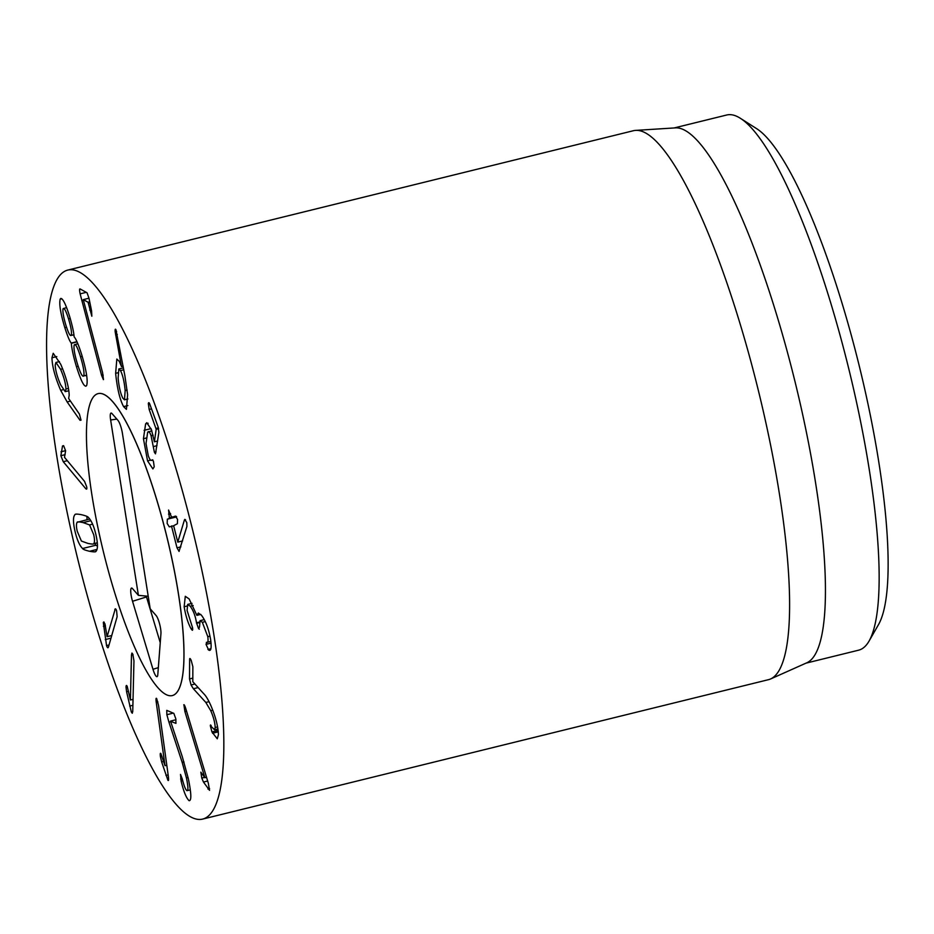 <?xml version="1.0" encoding="UTF-8"?>
<svg xmlns="http://www.w3.org/2000/svg" width="934" height="934" viewBox="0 0 934 934"><rect width="100%" height="100%" fill="white"/><g stroke="black" fill="none" stroke-linecap="round" stroke-linejoin="round"><path stroke-width="1.4" d="M168.937 722.157L166.859 714.708L166.766 710.354L173.829 713.366L175.79 718.748L175.942 723.371L170.607 721.317L182.352 756.867L188.341 778.699C191.353 793.375 191.61 800.707 189.135 800.707C186.333 798.185 183.648 791.623 181.091 780.999L180.519 774.438L182.293 779.049C184.033 785.938 185.586 789.802 186.94 790.666C188.376 790.759 188.201 786.533 186.438 777.964L182.2 762.424L168.937 722.157L170.735 721.713M166.859 714.708L173.269 713.121M186.94 790.666L190.314 789.942M181.091 780.999L182.702 780.602M170.56 721.071L175.977 719.729M161.652 761.946L160.438 756.75C160.088 753.901 160.228 752.816 160.858 753.493L165.014 765.693L156.247 702.333C155.815 698.947 155.955 697.686 156.655 698.55L158.535 705.392L168.318 776.189C168.785 779.843 168.645 781.198 167.898 780.252L161.652 761.946L163.625 761.455M165.014 765.693L166.812 765.261M160.438 756.75L161.979 756.365M165.948 775.407L168.143 774.87M126.592 691.744L126.008 687.074C126.113 685.136 126.522 684.937 127.246 686.467L130.41 699.998L131.484 655.026L131.939 653.041L132.803 654.174L133.959 660.852L132.756 711.101L132.278 713.237L131.344 712.035L126.592 691.744L128.483 691.277M130.41 699.998L133.037 699.356M126.008 687.074L127.351 686.747M126.44 685.451L127.246 686.467M129.686 706.081L132.897 705.298M115.956 609.33L114.812 609.61C115.267 608.268 115.874 608.688 116.622 610.871L117.135 616.662L108.484 646.912C107.982 648.348 107.34 647.904 106.546 645.592L103.312 622.511L104.958 623.807L107.071 636.684L115.302 608.828M107.071 636.684L111.741 635.54M103.732 621.939L103.312 622.511L104.269 622.278M103.394 626.27L105.437 625.768M105.285 639.556L110.994 638.155M108.484 646.912L107.959 647.764M65.952 389.034C65.742 383.699 63.956 377.126 60.582 369.304L55.923 362.462L55.211 365.042C55.433 370.389 57.243 376.986 60.64 384.82L65.24 391.626L65.952 389.034L68.439 388.416M60.582 369.304L62.636 368.802M60.687 390.307C55.071 377.173 52.164 366.326 51.965 357.78L53.215 353.274L60.722 364.248C66.104 376.951 68.929 387.295 69.198 395.28L68.637 398.479L79.425 414.101L81.025 420.148L80.02 420.288L67.143 401.935L60.687 390.307L63.162 389.7M51.965 357.78L56.787 356.59M81.025 420.148L80.02 420.288L81.025 420.031M73.938 334.956L71.299 335.329C71.93 332.632 71.007 327.169 68.556 318.926C66.022 310.929 64.213 307.508 63.115 308.675C62.485 311.337 63.395 316.766 65.835 324.997C68.369 333.029 70.19 336.485 71.288 335.353L73.903 334.711M66.571 307.566L63.115 308.675M68.556 318.926L70.248 318.517M71.299 335.329L73.903 334.687M86.664 375.468L83.745 375.877C84.515 372.97 83.441 366.618 80.534 356.811C77.545 347.355 75.456 343.385 74.241 344.891C73.459 347.81 74.51 354.114 77.394 363.793C80.417 373.355 82.531 377.383 83.745 375.877L86.617 375.164M80.534 356.811L82.227 356.403M77.826 343.7L74.241 344.891M86.675 385.438C84.725 388.217 81.316 381.971 76.46 366.688C73.436 356.531 71.731 348.744 71.334 343.315L71.253 343.07C69.665 341.249 67.517 336.1 64.82 327.647C60.57 313.555 59.017 304.04 60.173 299.113C62.193 297 65.38 302.885 69.723 316.766C72.292 325.499 73.763 332.142 74.125 336.695L74.206 336.941C76.109 339.019 78.631 344.996 81.772 354.885C86.43 370.635 88.053 380.827 86.675 385.438L85.881 386.232M60.897 298.378L60.173 299.113L61.831 298.705M64.82 327.647L66.547 327.227M71.253 343.07L76.938 341.669M71.334 343.315L77.043 341.902M76.46 366.688L78.187 366.268M83.278 299.616L88.987 298.215L91.614 311.08L91.836 316.229L88.053 302.231L83.278 299.616L102.588 372.654L103.487 379.578M103.405 379.636L101.619 375.491L80.137 293.848C79.448 290.392 79.413 288.758 80.044 288.921L87.049 292.762L88.987 298.25M81.818 300.69L83.441 300.293M101.619 375.491L103.184 375.106M183.764 704.855C184.15 704.271 184.885 705.742 185.994 709.291L208.317 783.194L209.531 790.327L203.472 782.05L201.802 778.08L200.833 772.149L204.873 777.672L184.885 711.51L183.905 704.715M204.873 777.672L206.531 777.263M204.85 777.718L206.542 777.298M201.802 778.08L204.628 777.38M203.472 782.05L207.663 781.022M207.908 789.008L209.578 788.6M193.396 688.743L191.05 684.984L189.52 678.925L189.625 659.392C189.695 657.898 190.244 658.295 191.26 660.595L192.871 666.771L192.801 681.692L203.845 693.845C205.994 695.947 208.294 699.776 210.757 705.333C215.532 716.495 218.089 726.267 218.428 734.661L217.272 738.794L211.925 731.917L210.313 725.625L214.551 729.769L215.182 727.504C215.018 722.788 213.536 717.195 210.757 710.716L205.842 702.461L193.396 688.743L198.101 687.576M191.05 684.984L194.856 684.038M215.182 727.504L217.599 726.909M211.131 725.426L210.313 725.625L210.524 724.947M212.555 733.248L218.287 731.836M190.548 659.159L189.625 659.392L189.859 658.47M189.52 678.925L192.813 678.119M191.026 628.664C187.979 623.13 185.691 615.833 184.15 606.75L185.282 596.312L189.147 598.951L196.887 615.354L198.335 613.031L201.417 615.191C205.772 620.958 208.866 629.236 210.699 640.035C211.668 648.161 210.991 651.5 208.667 650.052L206.04 644.378L206.636 642.417C207.967 643.012 208.352 641.109 207.803 636.684L202.339 622.301L200.051 620.666L199.526 626.994L198.568 628.652L196.502 622.768C195.358 615.81 193.256 610.299 190.197 606.224L187.687 604.415L187.08 610.416L192.696 628.162L191.762 629.773L191.026 628.664L192.708 628.243M192.462 630.275L191.762 629.773L192.778 629.516M190.197 606.224L193.14 605.501M196.502 622.768L199.257 622.091M199.327 629.189L198.568 628.652M202.339 622.301L205.258 621.589M207.803 636.684L209.998 636.147M206.356 642.394L210.886 641.53M207.92 649.457L210.897 648.721M209.73 650.274L208.667 650.052L210.524 649.585M196.887 615.354L200.74 614.409M184.15 606.75L186.835 606.084M179.083 551.399L177.005 547.826L171.623 526.496L169.276 526.834L167.151 523.449L167.349 519.187L169.404 518.393L168.575 510.046L171.739 517.506L175.452 516.082L177.577 519.456L177.39 523.729L173.642 525.714L177.775 542.117L184.407 520.005L184.827 519.386L186.8 522.631L186.917 526.414L179.024 551.422M177.005 547.826L180.846 546.869M184.407 520.005L185.562 519.724M177.834 542.094L182.609 540.926L177.775 542.117M171.459 517.051L176.269 516.385L171.728 517.506M168.517 514.179L170.595 513.653M173.712 525.982L171.342 526.04M147.549 460.882L143.439 438.711L145.622 423.896L146.766 422.705L151.471 429.745L154.379 441.794L156.188 429.266L149.16 409.466L148.343 403.686C148.588 402.145 149.101 402.379 149.884 404.387L158.15 427.048L158.873 432.395L155.476 453.842L154.402 452.254L151.063 435.711C149.673 431.823 148.541 430.702 147.654 432.36L146.019 443.475L148.284 455.804C149.79 459.843 151.039 461.221 152.02 459.948L153.398 461.081L154.215 466.813L152.896 468.926L147.549 460.882L150.643 460.123M152.884 460.007L151.46 460.357L152.686 459.785M151.822 430.726L147.654 432.36M153.351 446.592L156.959 445.705M148.343 403.686L148.775 402.694M154.379 441.794L157.636 440.988M145.622 423.896L148.144 423.277M125.168 390.54C124.304 381.644 122.739 374.989 120.486 370.576L118.84 368.965L118.128 378.118C118.992 387.05 120.579 393.763 122.879 398.258L124.467 399.81L125.168 390.54L127.129 390.062M120.486 370.576L123.778 369.759M123.603 406.617C119.867 399.694 117.205 388.602 115.629 373.331L116.832 359.065L119.272 361.365L121.443 366.455L115.186 331.862C115.01 329.317 115.267 328.605 115.956 329.749L124.899 375.842L127.619 394.767L126.405 409.349L123.603 406.617L127.876 405.566M115.606 334.886L117.299 334.465M121.443 366.455L123.101 366.046M121.408 366.572L123.113 366.151M115.629 373.331L117.906 372.771M64.504 457.321L84.515 481.337L86.745 486.941C87.06 489.171 86.687 489.696 85.613 488.529L63.255 461.7L60.873 455.699L62.52 445.938L63.605 445.67L65.602 450.807L64.504 457.321M62.52 445.938L63.617 445.681L62.52 445.938M60.979 451.787L65.578 450.655M86.512 489.159L85.613 488.529L86.862 488.225M97.334 542.969L93.75 543.646C94.754 542.339 94.743 539.362 93.704 534.703L89.559 524.92L83.138 522.596C79.063 521.756 77.078 521.674 77.183 522.316C76.191 523.624 76.203 526.601 77.242 531.259L81.386 541.043L87.784 543.366C91.882 544.207 93.867 544.3 93.75 543.646L97.311 542.771M89.734 519.024L77.183 522.316M89.559 524.92L92.606 524.161M95.969 551.329C95.922 552.052 93.785 552.041 89.559 551.282C85.298 550.254 82.963 549.332 82.566 548.515C79.448 545.398 76.892 539.478 74.895 530.757C72.992 522.059 73.015 516.689 74.977 514.634C75.024 513.91 77.16 513.922 81.363 514.681C85.648 515.708 87.983 516.63 88.38 517.448C91.485 520.565 94.042 526.484 96.039 535.205C97.953 543.903 97.93 549.274 95.969 551.329L95.035 551.772M75.911 514.202L77.16 514.097M86.92 516.432L87.025 519.689M82.566 548.515L95.98 545.211L97.44 546.227M94.626 543.635L95.98 545.211M67.773 270.089A282.663 59.251 76.2 0 1 192.848 530.897A282.663 59.251 76.2 0 1 202.83 819.048A282.663 59.251 76.2 0 1 77.674 558.765A282.663 59.251 76.2 0 1 67.575 270.136A282.663 59.251 76.2 0 1 67.773 270.089M172.288 695.573A155.464 32.585 76.2 0 1 103.487 552.122A155.464 32.585 76.2 0 1 98 393.646A155.464 32.585 76.2 0 1 166.836 536.793A155.464 32.585 76.2 0 1 172.393 695.55A155.464 32.585 76.2 0 1 172.288 695.573M869.11 641.004L878.602 624.449A261.462 54.802 -103.8 0 0 859.315 366.175A261.462 54.802 -103.8 0 0 756.4 128.507L740.3 118.256A275.6 57.768 76.2 0 1 848.773 368.767A275.6 57.768 76.2 0 1 869.11 641.004A275.6 57.768 76.2 0 1 858.615 650.181L806.007 663.152M674.138 127.958L726.745 114.999A275.6 57.768 76.2 0 1 726.944 114.952A275.6 57.768 76.2 0 1 740.3 118.256M635.552 130.398L675.235 127.888A275.6 57.768 76.2 0 1 795.103 381.994A275.6 57.768 76.2 0 1 807.011 662.696L770.713 678.913A282.663 59.251 -103.8 0 0 758.49 391.019A282.663 59.251 -103.8 0 0 635.552 130.398A282.663 59.251 -103.8 0 0 633.532 130.69A282.663 59.251 -103.8 0 0 633.334 130.737L67.575 270.136M768.378 679.695A282.663 59.251 -103.8 0 0 768.589 679.648A282.663 59.251 -103.8 0 0 770.713 678.913M138.407 595.343L110.632 419.996A10.601 2.218 76.2 0 1 111.169 413.05A10.601 2.218 76.2 0 1 112.033 413.61L117.941 420.347A10.601 2.218 76.2 0 1 122.436 433.446L150.199 608.793L156.106 615.518A10.601 2.218 76.2 0 1 159.562 623.795A10.601 2.218 76.2 0 1 160.94 633.661L157.788 674.768A10.601 2.218 76.2 0 1 157.145 676.613A10.601 2.218 76.2 0 1 152.978 669.293L132.535 601.286A10.601 2.218 76.2 0 1 131.636 588.058A10.601 2.218 76.2 0 1 132.5 588.618L138.407 595.343L148.214 596.242M146.253 596.067A6.818 1.424 -103.8 0 0 146.498 596.931L160.251 642.697M178.476 593.919A155.464 32.585 76.2 0 1 172.393 695.55A155.464 32.585 76.2 0 1 103.557 552.391A155.464 32.585 76.2 0 1 98 393.646A155.464 32.585 76.2 0 1 178.476 593.919M182.2 762.424L183.998 761.981M186.438 777.964L188.096 777.555M180.636 779.038L182.188 778.652M156.247 702.333L157.893 701.924M131.484 655.026L133.002 654.652M131.344 712.035L132.733 711.696M106.546 645.592L109.044 644.974M67.143 401.935L70.494 401.106M88.053 302.231L89.722 301.822M88.356 303.141L89.909 302.756M89.757 310.065L91.322 309.679M80.137 293.848L86.278 292.33M184.885 711.51L186.543 711.113M205.842 702.461L209.041 701.668M210.757 710.716L212.754 710.214M211.925 731.917L218.136 730.388M196.584 623.328L199.199 622.686M206.04 644.378L211.061 643.141M169.439 517.821L171.541 517.308M169.404 518.393L176.479 516.654M167.349 519.187L176.631 516.899M151.063 435.711L153.141 435.197M154.402 452.254L156.071 451.846M149.16 409.466L151.53 408.882M156.083 428.437L158.418 427.865M156.188 429.266L158.64 428.671M144.093 430.329L151.051 428.613M143.439 438.711L146.44 437.976M115.186 331.862L116.633 331.5M60.873 455.699L65.1 454.66M63.255 461.7L67.318 460.696M83.138 522.596L90.843 520.693M89.559 551.282L96.996 549.449M110.632 419.996L116.843 419.086M132.535 601.286L146.498 596.931M152.978 669.293L158.336 667.623M59.472 361.586L55.923 362.462M68.812 390.739L65.24 391.626M214.551 729.769L217.937 728.929M187.687 604.415L192.019 603.352M200.051 620.666L204.266 619.627M123.428 367.833L118.84 368.965M127.9 398.958L124.467 399.81M768.589 679.648L202.83 819.048"/></g></svg>
